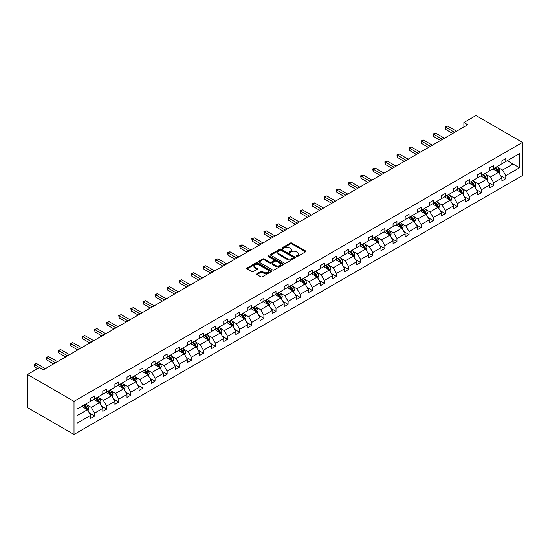 <?xml version="1.0" encoding="UTF-8"?>
<svg xmlns="http://www.w3.org/2000/svg" width="550" height="550" viewBox="0 0 550 550"><rect width="100%" height="100%" fill="white"/><g stroke="black" fill="none" stroke-linecap="round" stroke-linejoin="round"><path stroke-width="0.82" d="M296.416 256.486A0.756 0.433 0 0 0 297.481 256.486L305.566 251.817A1.079 0.619 0 0 0 305.882 251.377A1.079 0.619 0 0 0 305.566 250.938L291.871 243.031A1.079 0.619 0 0 0 290.352 243.031L282.267 247.692A0.756 0.433 0 0 0 283.332 248.311L284.377 247.706A3.444 1.987 0 0 1 289.245 247.706L290.386 248.366A3.444 1.987 0 0 1 291.397 249.769A3.444 1.987 0 0 1 290.386 251.178L289.341 251.783A0.756 0.433 0 0 0 290.407 252.395L291.452 251.79A3.444 1.987 0 0 1 296.326 251.79L297.468 252.45A3.444 1.987 0 0 1 298.471 253.859A3.444 1.987 0 0 1 297.468 255.262L296.416 255.867A0.756 0.433 0 0 0 296.416 256.486L296.416 255.867M256.946 273.694A1.079 0.619 0 0 0 256.63 274.134A1.079 0.619 0 0 0 256.946 274.574L260.789 276.794A1.079 0.619 0 0 0 262.309 276.794L271.288 271.604A1.079 0.619 0 0 0 271.604 271.171A1.079 0.619 0 0 0 271.288 270.731L257.593 262.817A1.079 0.619 0 0 0 256.066 262.817L247.087 268.001A1.079 0.619 0 0 0 246.771 268.441A1.079 0.619 0 0 0 247.087 268.881L251.728 271.562A1.079 0.619 0 0 0 253.254 271.562L257.097 269.342A1.079 0.619 0 0 0 257.414 268.902A1.079 0.619 0 0 0 257.097 268.469L254.794 267.135A2.881 1.664 0 0 1 253.949 265.959A2.881 1.664 0 0 1 255.729 264.426A2.881 1.664 0 0 1 258.864 264.784L267.884 269.995A2.881 1.664 0 0 1 268.723 271.171A2.881 1.664 0 0 1 266.949 272.704A2.881 1.664 0 0 1 263.814 272.339L262.309 271.473A1.079 0.619 0 0 0 260.789 271.473L256.946 273.694L256.946 274.574L260.789 272.367L260.789 271.473M522.5 142.402L475.984 115.548L463.891 122.526L467.768 124.767L43.471 369.731L39.593 367.496L27.5 374.474L74.016 401.335L522.5 142.402L522.5 175.526L74.016 434.452L74.016 401.335M284.453 263.127A1.079 0.619 0 0 0 285.972 263.127L294.951 257.943A1.079 0.619 0 0 0 295.268 257.503A1.079 0.619 0 0 0 294.951 257.063L281.256 249.157A1.079 0.619 0 0 0 279.737 249.157L270.758 254.341A1.079 0.619 0 0 0 270.442 254.781A1.079 0.619 0 0 0 270.758 255.221L284.453 263.127M268.434 256.644A0.756 0.433 0 0 1 269.197 256.754L283.106 264.784L274.141 269.961A1.079 0.619 0 0 1 272.621 269.961L258.919 262.054L258.919 261.174A1.079 0.619 0 0 0 258.61 261.614A1.079 0.619 0 0 0 258.919 262.054M258.919 261.174L262.762 258.954A1.079 0.619 0 0 1 264.289 258.954L269.844 262.164A1.079 0.619 0 0 0 271.363 262.164L273.914 260.686A1.079 0.619 0 0 0 274.23 260.253A1.079 0.619 0 0 0 273.914 259.813L268.132 256.472A0.756 0.433 0 0 1 269.197 255.853L283.119 263.897A1.079 0.619 0 0 1 283.436 264.337A1.079 0.619 0 0 1 283.119 264.777L283.119 263.897M77 409.097L90.723 401.177L90.723 398.179L94.6 395.938L94.6 398.936L102.816 394.192L102.816 391.194L106.693 388.953L106.693 391.957L114.909 387.214L114.909 384.209L118.786 381.975L118.786 384.973L127.002 380.229L127.002 377.231L130.879 374.99L130.879 377.987L139.095 373.244L139.095 370.246L142.972 368.012L142.972 371.009L151.195 366.266L151.195 363.261L155.066 361.027L155.066 364.024L163.288 359.281L163.288 356.283L167.159 354.042L167.159 357.046L175.381 352.296L175.381 349.298L179.259 347.064L179.259 350.061L187.474 345.317L187.474 342.32L191.352 340.079L191.352 343.076L199.567 338.332L199.567 335.335L203.445 333.094L203.445 336.098L211.661 331.354L211.661 328.35L215.538 326.116L215.538 329.113L223.754 324.369L223.754 321.372L227.631 319.131L227.631 322.128L235.847 317.384L235.847 314.387L239.724 312.153L239.724 315.15L247.947 310.406L247.947 307.402L251.817 305.168L251.817 308.165L260.04 303.421L260.04 300.424L263.911 298.183L263.911 301.187L272.133 296.436L272.133 293.439L276.011 291.204L276.011 294.202L284.226 289.458L284.226 286.461L288.104 284.219L288.104 287.217L296.319 282.473L296.319 279.476L300.197 277.234L300.197 280.239L308.413 275.495L308.413 272.491L312.29 270.256L312.29 273.254L320.506 268.51L320.506 265.512L324.383 263.271L324.383 266.269L332.599 261.525L332.599 258.528L336.476 256.293L336.476 259.291L344.699 254.547L344.699 251.549L348.569 249.308L348.569 252.306L356.792 247.562L356.792 244.564L360.663 242.323L360.663 245.327L368.885 240.577L368.885 237.579L372.763 235.345L372.763 238.343L380.978 233.599L380.978 230.601L384.856 228.36L384.856 231.357L393.071 226.614L393.071 223.616L396.949 221.382L396.949 224.379L405.164 219.636L405.164 216.631L409.042 214.397L409.042 217.394L417.257 212.651L417.257 209.653L421.135 207.412L421.135 210.409L429.351 205.666L429.351 202.668L433.228 200.434L433.228 203.431L441.444 198.688L441.444 195.69L445.321 193.449L445.321 196.446L453.544 191.702L453.544 188.705L457.414 186.464L457.414 189.468L465.637 184.724L465.637 181.72L469.514 179.486L469.514 182.483L477.73 177.739L477.73 174.742L481.607 172.501L481.607 175.498L489.823 170.754L489.823 167.757L493.701 165.522L493.701 168.52L501.916 163.776L501.916 160.772L505.794 158.537L505.794 161.535L519.516 153.615L519.516 167.757L505.794 175.677L505.794 178.681L501.916 180.916L501.916 177.918L493.701 182.662L493.701 185.659L489.823 187.901L489.823 184.903L481.607 189.647L481.607 192.644L477.73 194.879L477.73 191.881L469.514 196.625L469.514 199.629L465.637 201.864L465.637 198.866L457.414 203.61L457.414 206.607L453.544 208.849L453.544 205.844L445.321 210.595L445.321 213.593L441.444 215.827L441.444 212.829L433.228 217.573L433.228 220.571L429.351 222.812L429.351 219.814L421.135 224.558L421.135 227.556L417.257 229.797L417.257 226.792L409.042 231.536L409.042 234.541L405.164 236.775L405.164 233.778L396.949 238.521L396.949 241.519L393.071 243.76L393.071 240.762L384.856 245.506L384.856 248.504L380.978 250.738L380.978 247.741L372.763 252.484L372.763 255.482L368.885 257.723L368.885 254.726L360.663 259.469L360.663 262.467L356.792 264.708L356.792 261.704L348.569 266.454L348.569 269.452L344.699 271.686L344.699 268.689L336.476 273.433L336.476 276.43L332.599 278.671L332.599 275.674L324.383 280.418L324.383 283.415L320.506 285.649L320.506 282.652L312.29 287.396L312.29 290.4L308.413 292.634L308.413 289.637L300.197 294.381L300.197 297.378L296.319 299.619L296.319 296.622L288.104 301.366L288.104 304.363L284.226 306.597L284.226 303.6L276.011 308.344L276.011 311.341L272.133 313.582L272.133 310.585L263.911 315.329L263.911 318.326L260.04 320.567L260.04 317.563L251.817 322.307L251.817 325.311L247.947 327.546L247.947 324.548L239.724 329.292L239.724 332.289L235.847 334.531L235.847 331.533L227.631 336.277L227.631 339.274L223.754 341.509L223.754 338.511L215.538 343.255L215.538 346.259L211.661 348.494L211.661 345.496L203.445 350.24L203.445 353.237L199.567 355.479L199.567 352.474L191.352 357.225L191.352 360.223L187.474 362.457L187.474 359.459L179.259 364.203L179.259 367.201L175.381 369.442L175.381 366.444L167.159 371.188L167.159 374.186L163.288 376.427L163.288 373.422L155.066 378.166L155.066 381.171L151.195 383.405L151.195 380.408L142.972 385.151L142.972 388.149L139.095 390.39L139.095 387.393L130.879 392.136L130.879 395.134L127.002 397.368L127.002 394.371L118.786 399.114L118.786 402.119L114.909 404.353L114.909 401.356L106.693 406.099L106.693 409.097L102.816 411.338L102.816 408.334L94.6 413.084L94.6 416.082L90.723 418.316L90.723 415.319L77 423.239L77 409.097M93.823 399.382L99.557 402.696L91.341 407.44L86.852 404.848M91.341 407.44L94.6 413.084M99.557 402.696L102.816 408.334M90.723 400.462L91.341 400.819L94.6 398.936M105.916 392.404L111.657 395.718L103.434 400.462L98.952 397.87M103.434 400.462L106.693 406.099M111.657 395.718L114.909 401.356M102.816 393.477L103.434 393.834L106.693 391.957M118.009 385.419L123.75 388.733L115.527 393.477L111.045 390.885M115.527 393.477L118.786 399.114M123.75 388.733L127.002 394.371M114.909 386.492L115.527 386.849L118.786 384.973M130.103 378.441L135.843 381.748L127.627 386.492L123.138 383.907M127.627 386.492L130.879 392.136M135.843 381.748L139.095 387.393M127.002 379.514L127.627 379.871L130.879 377.987M142.196 371.456L147.936 374.77L139.721 379.514L135.231 376.922M139.721 379.514L142.972 385.151M147.936 374.77L151.195 380.408M139.095 372.529L139.721 372.886L142.972 371.009M154.296 364.471L160.029 367.785L151.814 372.529L147.324 369.937M151.814 372.529L155.066 378.166M160.029 367.785L163.288 373.422M151.195 365.551L151.814 365.908L155.066 364.024M166.389 357.493L172.123 360.8L163.907 365.551L159.417 362.959M163.907 365.551L167.159 371.188M172.123 360.8L175.381 366.444M163.288 358.566L163.907 358.923L167.159 357.046M178.482 350.508L184.216 353.822L176 358.566L171.511 355.974M176 358.566L179.259 364.203M184.216 353.822L187.474 359.459M175.381 351.581L176 351.938L179.259 350.061M190.575 343.523L196.309 346.837L188.093 351.581L183.604 348.989M188.093 351.581L191.352 357.225M196.309 346.837L199.567 352.474M187.474 344.603L188.093 344.96L191.352 343.076M202.668 336.545L208.409 339.859L200.186 344.603L195.704 342.011M200.186 344.603L203.445 350.24M208.409 339.859L211.661 345.496M199.567 337.618L200.186 337.975L203.445 336.098M214.761 329.56L220.502 332.874L212.279 337.618L207.797 335.026M212.279 337.618L215.538 343.255M220.502 332.874L223.754 338.511M211.661 330.632L212.279 330.99L215.538 329.113M226.854 322.582L232.595 325.889L224.373 330.632L219.89 328.048M224.373 330.632L227.631 336.277M232.595 325.889L235.847 331.533M223.754 323.654L224.373 324.012L227.631 322.128M238.947 315.597L244.688 318.911L236.472 323.654L231.983 321.062M236.472 323.654L239.724 329.292M244.688 318.911L247.947 324.548M235.847 316.669L236.472 317.027L239.724 315.15M251.048 308.612L256.781 311.926L248.566 316.669L244.076 314.077M248.566 316.669L251.817 322.307M256.781 311.926L260.04 317.563M247.947 309.691L248.566 310.049L251.817 308.165M263.141 301.634L268.874 304.941L260.659 309.691L256.169 307.099M260.659 309.691L263.911 315.329M268.874 304.941L272.133 310.585M260.04 302.706L260.659 303.064L263.911 301.187M275.234 294.649L280.968 297.962L272.752 302.706L268.262 300.114M272.752 302.706L276.011 308.344M280.968 297.962L284.226 303.6M272.133 295.721L272.752 296.079L276.011 294.202M287.327 287.664L293.061 290.978L284.845 295.721L280.356 293.129M284.845 295.721L288.104 301.366M293.061 290.978L296.319 296.622M284.226 288.743L284.845 289.101L288.104 287.217M299.42 280.686L305.161 283.999L296.938 288.743L292.456 286.151M296.938 288.743L300.197 294.381M305.161 283.999L308.413 289.637M296.319 281.758L296.938 282.116L300.197 280.239M311.513 273.701L317.254 277.014L309.031 281.758L304.549 279.166M309.031 281.758L312.29 287.396M317.254 277.014L320.506 282.652M308.413 274.773L309.031 275.137L312.29 273.254M323.606 266.722L329.347 270.029L321.124 274.773L316.642 272.188M321.124 274.773L324.383 280.418M329.347 270.029L332.599 275.674M320.506 267.795L321.124 268.153L324.383 266.269M335.699 259.738L341.44 263.051L333.224 267.795L328.735 265.203M333.224 267.795L336.476 273.433M341.44 263.051L344.699 268.689M332.599 260.81L333.224 261.168L336.476 259.291M347.799 252.752L353.533 256.066L345.317 260.81L340.828 258.218M345.317 260.81L348.569 266.454M353.533 256.066L356.792 261.704M344.699 253.832L345.317 254.189L348.569 252.306M359.893 245.774L365.626 249.081L357.411 253.832L352.921 251.24M357.411 253.832L360.663 259.469M365.626 249.081L368.885 254.726M356.792 246.847L357.411 247.204L360.663 245.327M371.986 238.789L377.719 242.103L369.504 246.847L365.014 244.255M369.504 246.847L372.763 252.484M377.719 242.103L380.978 247.741M368.885 239.862L369.504 240.219L372.763 238.343M384.079 231.804L389.812 235.118L381.597 239.862L377.107 237.277M381.597 239.862L384.856 245.506M389.812 235.118L393.071 240.762M380.978 232.884L381.597 233.241L384.856 231.357M396.172 224.826L401.913 228.14L393.69 232.884L389.207 230.292M393.69 232.884L396.949 238.521M401.913 228.14L405.164 233.778M393.071 225.899L393.69 226.256L396.949 224.379M408.265 217.841L414.006 221.155L405.783 225.899L401.301 223.307M405.783 225.899L409.042 231.536M414.006 221.155L417.257 226.792M405.164 218.914L405.783 219.278L409.042 217.394M420.358 210.863L426.099 214.17L417.876 218.914L413.394 216.329M417.876 218.914L421.135 224.558M426.099 214.17L429.351 219.814M417.257 211.936L417.876 212.293L421.135 210.409M432.451 203.878L438.192 207.192L429.976 211.936L425.487 209.344M429.976 211.936L433.228 217.573M438.192 207.192L441.444 212.829M429.351 204.951L429.976 205.308L433.228 203.431M444.551 196.893L450.285 200.207L442.069 204.951L437.58 202.359M442.069 204.951L445.321 210.595M450.285 200.207L453.544 205.844M441.444 197.972L442.069 198.33L445.321 196.446M456.644 189.915L462.378 193.229L454.163 197.972L449.673 195.381M454.163 197.972L457.414 203.61M462.378 193.229L465.637 198.866M453.544 190.988L454.163 191.345L457.414 189.468M468.737 182.93L474.471 186.244L466.256 190.988L461.766 188.396M466.256 190.988L469.514 196.625M474.471 186.244L477.73 191.881M465.637 184.002L466.256 184.36L469.514 182.483M480.831 175.952L486.564 179.259L478.349 184.002L473.859 181.417M478.349 184.002L481.607 189.647M486.564 179.259L489.823 184.903M477.73 177.024L478.349 177.382L481.607 175.498M492.924 168.967L498.658 172.281L490.442 177.024L485.959 174.433M490.442 177.024L493.701 182.662M498.658 172.281L501.916 177.918M489.823 170.039L490.442 170.397L493.701 168.52M507.265 160.683L513.006 163.996L502.535 170.039L498.053 167.447M502.535 170.039L505.794 175.677M519.516 167.757L513.006 163.996L513.006 157.376L519.516 153.615M27.5 374.474L27.5 407.598L74.016 434.452M463.891 122.526L463.891 127.002M501.916 163.061L502.535 163.419L505.794 161.535M77 415.724L87.464 409.681L81.73 406.368M87.464 409.681L90.723 415.319M500.638 175.704L505.794 178.681M488.544 182.683L493.701 185.659M476.451 189.667L481.607 192.644M464.358 196.653L469.514 199.629M452.265 203.631L457.414 206.607M440.165 210.616L445.321 213.593M428.072 217.594L433.228 220.571M415.979 224.579L421.135 227.556M403.886 231.564L409.042 234.541M391.793 238.542L396.949 241.519M379.699 245.527L384.856 248.504M367.606 252.512L372.763 255.482M355.513 259.49L360.663 262.467M343.413 266.475L348.569 269.452M331.32 273.453L336.476 276.43M319.227 280.438L324.383 283.415M307.134 287.423L312.29 290.4M295.041 294.401L300.197 297.378M282.947 301.386L288.104 304.363M270.854 308.371L276.011 311.341M258.761 315.349L263.911 318.326M246.661 322.334L251.817 325.311M234.568 329.312L239.724 332.289M222.475 336.298L227.631 339.274M210.382 343.282L215.538 346.259M198.289 350.261L203.445 353.237M186.196 357.246L191.352 360.223M174.103 364.224L179.259 367.201M162.009 371.209L167.159 374.186M149.909 378.194L155.066 381.171M137.816 385.172L142.972 388.149M125.723 392.157L130.879 395.134M113.63 399.142L118.786 402.119M101.537 406.12L106.693 409.097M89.444 413.105L94.6 416.082M296.718 256.589L297.468 256.156A3.444 1.987 0 0 0 298.471 254.753L298.471 253.859M291.397 249.769L291.397 250.669A3.444 1.987 0 0 1 290.386 252.072L289.644 252.505M305.566 250.938L305.566 251.817L291.871 243.925A1.079 0.619 0 0 0 290.352 243.925L282.562 248.414M294.951 257.063L294.951 257.943L281.256 250.051A1.079 0.619 0 0 0 279.737 250.051L270.772 255.228L270.758 254.341M293.054 257.812A0.756 0.433 0 0 0 293.054 257.194L281.029 250.257A0.756 0.433 0 0 0 279.964 250.257L278.857 250.889A3.444 1.987 0 0 0 277.853 252.299A3.444 1.987 0 0 0 278.857 253.701L287.079 258.452A3.444 1.987 0 0 0 291.947 258.452L293.054 257.812L293.054 258.706A0.756 0.433 0 0 0 293.274 258.397L293.274 257.503M277.853 252.299L277.853 253.192A3.444 1.987 0 0 0 278.857 254.602L278.857 253.701M293.054 258.706L291.947 259.346A3.444 1.987 0 0 1 287.079 259.346L278.857 254.602M258.94 262.061L262.762 259.847L262.762 258.954M274.23 260.253L274.23 261.147A1.079 0.619 0 0 1 273.914 261.587L271.363 263.058A1.079 0.619 0 0 1 269.844 263.058L264.289 259.847A1.079 0.619 0 0 0 262.762 259.847M275.605 265.492A2.881 1.664 0 0 0 278.747 265.849A2.881 1.664 0 0 0 280.521 264.316A2.881 1.664 0 0 0 279.675 263.141L276.499 261.305A1.079 0.619 0 0 0 274.979 261.305L272.429 262.776A1.079 0.619 0 0 0 272.113 263.216A1.079 0.619 0 0 0 272.429 263.656L275.605 265.492L275.605 266.386A2.881 1.664 0 0 0 278.747 266.743A2.881 1.664 0 0 0 280.521 265.21L280.521 264.316M272.113 263.216L272.113 264.11A1.079 0.619 0 0 0 272.429 264.55L272.429 263.656M275.605 266.386L272.429 264.55M268.723 271.171L268.723 272.064A2.881 1.664 0 0 1 266.949 273.597A2.881 1.664 0 0 1 263.814 273.24L262.309 272.367A1.079 0.619 0 0 0 260.789 272.367M253.949 265.959L253.949 266.853A2.881 1.664 0 0 0 254.794 268.029L254.794 267.135M257.084 269.356L254.794 268.029M271.274 271.618L257.593 263.718A1.079 0.619 0 0 0 256.066 263.718L247.101 268.888L247.087 268.001M499.249 173.298L499.964 171.243A2.908 1.677 -120 0 0 499.036 168.767L497.296 166.444M494.175 169.689L493.419 168.678M498.231 172.033L498.396 171.366A2.908 1.677 -120 0 0 497.564 169.613L495.825 167.289M495.096 167.716L497.007 170.273A1.478 0.853 60 0 1 497.276 170.72L498.396 171.366M494.89 167.833L496.629 170.156A2.908 1.677 60 0 1 497.358 171.524M454.623 132.351L445.734 127.222L447.672 126.101L456.562 131.237M452.691 133.471L445.734 129.456L445.734 127.222L445.308 126.974L447.672 126.101M445.734 129.456L445.308 126.974M487.156 180.283L487.871 178.221A2.908 1.677 -120 0 0 486.942 175.746L485.203 173.422M482.082 176.667L481.326 175.663M486.138 179.011L486.303 178.344A2.908 1.677 -120 0 0 485.471 176.598L483.725 174.274M483.003 174.694L484.914 177.251A1.478 0.853 60 0 1 485.183 177.705L486.303 178.344M482.797 174.811L484.536 177.134A2.908 1.677 60 0 1 485.265 178.509M475.062 187.261L475.777 185.206A2.908 1.677 -120 0 0 474.849 182.731L473.11 180.407M469.989 183.652L469.232 182.648M474.045 185.996L474.21 185.329A2.908 1.677 -120 0 0 473.378 183.583L471.632 181.259M470.903 181.679L472.821 184.236A1.478 0.853 60 0 1 473.089 184.683L474.21 185.329M470.704 181.796L472.443 184.119A2.908 1.677 60 0 1 473.172 185.488M442.53 139.336L433.641 134.2L435.579 133.079L444.469 138.215M440.591 140.456L433.641 136.441L433.641 134.2L433.214 133.953L435.579 133.079M433.641 136.441L433.214 133.953M430.437 146.321L421.547 141.185L423.486 140.064L432.376 145.2M428.498 147.434L421.547 143.419L421.547 141.185L421.121 140.938L423.486 140.064M421.547 143.419L421.121 140.938M462.969 194.246L463.684 192.184A2.908 1.677 -120 0 0 462.756 189.716L461.01 187.392M457.889 190.637L457.139 189.626M461.952 192.981L462.11 192.308A2.908 1.677 -120 0 0 461.278 190.561L459.539 188.238M458.81 188.657L460.728 191.214A1.478 0.853 60 0 1 460.996 191.668L462.11 192.308M458.611 188.774L460.35 191.097A2.908 1.677 60 0 1 461.072 192.472M418.344 153.299L409.454 148.163L411.393 147.049L420.283 152.178M416.405 154.419L409.454 150.404L409.454 148.163L409.028 147.922L411.393 147.049M409.454 150.404L409.028 147.922M450.876 201.231L451.584 199.169A2.908 1.677 -120 0 0 450.663 196.694L448.917 194.37M445.796 197.615L445.046 196.611M449.859 199.959L450.017 199.292A2.908 1.677 -120 0 0 449.185 197.546L447.446 195.222M446.717 195.642L448.635 198.199A1.478 0.853 60 0 1 448.903 198.646L450.017 199.292M446.518 195.759L448.257 198.083A2.908 1.677 60 0 1 448.979 199.458M406.251 160.284L397.361 155.148L399.293 154.028L408.189 159.163M404.312 161.404L397.361 157.389L397.361 155.148L396.935 154.901L399.293 154.028M397.361 157.389L396.935 154.901M438.783 208.209L439.491 206.154A2.908 1.677 -120 0 0 438.563 203.679L436.824 201.355M433.703 204.6L432.946 203.589M437.759 206.944L437.924 206.278A2.908 1.677 -120 0 0 437.092 204.531L435.353 202.208M434.624 202.627L436.542 205.184A1.478 0.853 60 0 1 436.81 205.631L437.924 206.278M434.424 202.744L436.164 205.067A2.908 1.677 60 0 1 436.886 206.436M394.158 167.262L385.261 162.133L387.2 161.012L396.096 166.148M392.219 168.382L385.261 164.368L385.261 162.133L384.835 161.886L387.2 161.012M385.261 164.368L384.835 161.886M426.683 215.194L427.398 213.132A2.908 1.677 -120 0 0 426.47 210.657L424.731 208.34M421.609 211.585L420.853 210.574M425.666 213.923L425.831 213.256A2.908 1.677 -120 0 0 424.999 211.509L423.259 209.186M422.531 209.605L424.449 212.163A1.478 0.853 60 0 1 424.717 212.616L425.831 213.256M422.331 209.722L424.071 212.046A2.908 1.677 60 0 1 424.793 213.421M382.064 174.247L373.168 169.111L375.107 167.998L384.003 173.126M380.126 175.368L373.168 171.353L373.168 169.111L372.742 168.871L375.107 167.998M373.168 171.353L372.742 168.871M414.59 222.173L415.305 220.117A2.908 1.677 -120 0 0 414.377 217.642L412.638 215.318M409.516 218.563L408.76 217.559M413.572 220.907L413.737 220.241A2.908 1.677 -120 0 0 412.906 218.494L411.166 216.171M410.438 216.59L412.356 219.147A1.478 0.853 60 0 1 412.624 219.594L413.737 220.241M410.231 216.707L411.978 219.031A2.908 1.677 60 0 1 412.699 220.399M369.971 181.232L361.075 176.096L363.014 174.976L371.91 180.111M368.033 182.346L361.075 178.337L361.075 176.096L360.649 175.849L363.014 174.976M361.075 178.337L360.649 175.849M402.497 229.157L403.212 227.102A2.908 1.677 -120 0 0 402.284 224.627L400.544 222.303M397.423 225.548L396.667 224.538M401.479 227.893L401.644 227.226A2.908 1.677 -120 0 0 400.812 225.472L399.073 223.149M398.344 223.575L400.256 226.133A1.478 0.853 60 0 1 400.531 226.579L401.644 227.226M398.138 223.692L399.877 226.016A2.908 1.677 60 0 1 400.606 227.384M357.871 188.21L348.982 183.081L350.921 181.961L359.81 187.096M355.939 189.331L348.982 185.316L348.982 183.081L348.556 182.834L350.921 181.961M348.982 185.316L348.556 182.834M390.404 236.143L391.119 234.08A2.908 1.677 -120 0 0 390.191 231.605L388.451 229.281M385.33 232.526L384.574 231.522M389.386 234.871L389.551 234.204A2.908 1.677 -120 0 0 388.719 232.458L386.98 230.134M386.251 230.553L388.163 233.111A1.478 0.853 60 0 1 388.431 233.564L389.551 234.204M386.045 230.67L387.784 232.994A2.908 1.677 60 0 1 388.513 234.369M345.778 195.195L336.889 190.059L338.827 188.939L347.717 194.074M343.839 196.316L336.889 192.301L336.889 190.059L336.462 189.812L338.827 188.939M336.889 192.301L336.462 189.812M378.311 243.121L379.026 241.065A2.908 1.677 -120 0 0 378.098 238.59L376.358 236.266M373.237 239.511L372.481 238.508M377.293 241.856L377.458 241.189A2.908 1.677 -120 0 0 376.626 239.442L374.88 237.119M374.158 237.538L376.069 240.096A1.478 0.853 60 0 1 376.337 240.542L377.458 241.189M373.952 237.655L375.691 239.979A2.908 1.677 60 0 1 376.42 241.347M333.685 202.18L324.796 197.044L326.734 195.924L335.624 201.059M331.746 203.294L324.796 199.279L324.796 197.044L324.369 196.797L326.734 195.924M324.796 199.279L324.369 196.797M366.217 250.106L366.933 248.043A2.908 1.677 -120 0 0 366.004 245.575L364.265 243.251M361.137 246.496L360.388 245.486M365.2 248.834L365.358 248.167A2.908 1.677 -120 0 0 364.526 246.421L362.787 244.097M362.058 244.516L363.976 247.074A1.478 0.853 60 0 1 364.244 247.528L365.358 248.167M361.859 244.633L363.598 246.957A2.908 1.677 60 0 1 364.32 248.332M321.592 209.158L312.702 204.022L314.641 202.909L323.531 208.038M319.653 210.279L312.702 206.264L312.702 204.022L312.276 203.782L314.641 202.909M312.702 206.264L312.276 203.782M354.124 257.091L354.832 255.028A2.908 1.677 -120 0 0 353.911 252.553L352.165 250.229M349.044 253.474L348.294 252.471M353.107 255.819L353.265 255.152A2.908 1.677 -120 0 0 352.433 253.406L350.694 251.082M349.965 251.501L351.883 254.059A1.478 0.853 60 0 1 352.151 254.506L353.265 255.152M349.766 251.618L351.505 253.942A2.908 1.677 60 0 1 352.227 255.317M309.499 216.143L300.609 211.008L302.548 209.887L311.438 215.022M307.56 217.264L300.609 213.249L300.609 211.008L300.183 210.76L302.548 209.887M300.609 213.249L300.183 210.76M342.031 264.069L342.739 262.013A2.908 1.677 -120 0 0 341.811 259.538L340.072 257.214M336.951 260.459L336.194 259.449M341.014 262.804L341.172 262.137A2.908 1.677 -120 0 0 340.34 260.391L338.601 258.067M337.872 258.486L339.79 261.044A1.478 0.853 60 0 1 340.058 261.491L341.172 262.137M337.673 258.603L339.412 260.927A2.908 1.677 60 0 1 340.134 262.295M297.406 223.121L288.509 217.992L290.448 216.872L299.344 222.008M295.467 224.242L288.509 220.227L288.509 217.992L288.083 217.745L290.448 216.872M288.509 220.227L288.083 217.745M329.931 271.054L330.646 268.991A2.908 1.677 -120 0 0 329.718 266.516L327.979 264.192M324.857 267.444L324.101 266.434M328.914 269.782L329.079 269.115A2.908 1.677 -120 0 0 328.247 267.369L326.507 265.045M325.779 265.464L327.697 268.022A1.478 0.853 60 0 1 327.965 268.476L329.079 269.115M325.579 265.581L327.319 267.905A2.908 1.677 60 0 1 328.041 269.28M285.312 230.106L276.416 224.971L278.355 223.857L287.251 228.986M283.374 231.227L276.416 227.212L276.416 224.971L275.99 224.73L278.355 223.857M276.416 227.212L275.99 224.73M317.838 278.032L318.553 275.976A2.908 1.677 -120 0 0 317.625 273.501L315.886 271.178M312.764 274.423L312.008 273.419M316.821 276.767L316.986 276.1A2.908 1.677 -120 0 0 316.154 274.354L314.414 272.03M313.686 272.449L315.604 275.007A1.478 0.853 60 0 1 315.872 275.454L316.986 276.1M313.479 272.566L315.226 274.89A2.908 1.677 60 0 1 315.947 276.258M273.219 237.091L264.323 231.956L266.262 230.835L275.158 235.971M271.281 238.205L264.323 234.19L264.323 231.956L263.897 231.708L266.262 230.835M264.323 234.19L263.897 231.708M305.745 285.017L306.46 282.961A2.908 1.677 -120 0 0 305.532 280.486L303.793 278.163M300.671 281.407L299.915 280.397M304.728 283.752L304.893 283.085A2.908 1.677 -120 0 0 304.061 281.332L302.321 279.008M301.593 279.434L303.504 281.985A1.478 0.853 60 0 1 303.779 282.439L304.893 283.085M301.386 279.551L303.126 281.868A2.908 1.677 60 0 1 303.854 283.243M261.126 244.069L252.23 238.941L254.169 237.82L263.058 242.956M259.188 245.19L252.23 241.175L252.23 238.941L251.804 238.693L254.169 237.82M252.23 241.175L251.804 238.693M293.652 292.002L294.367 289.939A2.908 1.677 -120 0 0 293.439 287.464L291.699 285.141M288.578 288.386L287.822 287.382M292.634 290.73L292.799 290.063A2.908 1.677 -120 0 0 291.968 288.317L290.228 285.993M289.499 286.413L291.411 288.97A1.478 0.853 60 0 1 291.679 289.417L292.799 290.063M289.293 286.529L291.032 288.853A2.908 1.677 60 0 1 291.761 290.228M249.026 251.054L240.137 245.919L242.076 244.798L250.965 249.934M247.087 252.175L240.137 248.16L240.137 245.919L239.711 245.671L242.076 244.798M240.137 248.16L239.711 245.671M281.559 298.98L282.274 296.924A2.908 1.677 -120 0 0 281.346 294.449L279.606 292.126M276.485 295.371L275.729 294.36M280.541 297.715L280.706 297.048A2.908 1.677 -120 0 0 279.874 295.302L278.128 292.978M277.406 293.397L279.317 295.955A1.478 0.853 60 0 1 279.586 296.402L280.706 297.048M277.2 293.514L278.939 295.838A2.908 1.677 60 0 1 279.668 297.206M236.933 258.039L228.044 252.904L229.982 251.783L238.872 256.919M234.994 259.153L228.044 255.138L228.044 252.904L227.617 252.656L229.982 251.783M228.044 255.138L227.617 252.656M269.466 305.965L270.181 303.903A2.908 1.677 -120 0 0 269.252 301.434L267.513 299.111M264.385 302.356L263.636 301.345M268.448 304.693L268.606 304.026A2.908 1.677 -120 0 0 267.774 302.28L266.035 299.956M265.306 300.376L267.224 302.933A1.478 0.853 60 0 1 267.493 303.387L268.606 304.026M265.107 300.493L266.846 302.816A2.908 1.677 60 0 1 267.568 304.191M224.84 265.018L215.951 259.882L217.889 258.768L226.779 263.897M222.901 266.138L215.951 262.123L215.951 259.882L215.524 259.641L217.889 258.768M215.951 262.123L215.524 259.641M257.373 312.95L258.081 310.887A2.908 1.677 -120 0 0 257.159 308.413L255.413 306.089M252.292 309.334L251.542 308.33M256.355 311.678L256.513 311.011A2.908 1.677 -120 0 0 255.681 309.265L253.942 306.941M253.213 307.361L255.131 309.918A1.478 0.853 60 0 1 255.399 310.365L256.513 311.011M253.014 307.478L254.753 309.801A2.908 1.677 60 0 1 255.475 311.176M212.747 272.002L203.857 266.867L205.796 265.746L214.686 270.882M210.808 273.123L203.857 269.108L203.857 266.867L203.431 266.619L205.796 265.746M203.857 269.108L203.431 266.619M245.279 319.928L245.988 317.873A2.908 1.677 -120 0 0 245.059 315.397L243.32 313.074M240.199 316.319L239.442 315.308M244.262 318.663L244.42 317.996A2.908 1.677 -120 0 0 243.588 316.243L241.849 313.926M241.12 314.346L243.038 316.903A1.478 0.853 60 0 1 243.306 317.35L244.42 317.996M240.921 314.462L242.66 316.786A2.908 1.677 60 0 1 243.382 318.154M200.654 278.981L191.758 273.852L193.696 272.731L202.593 277.867M198.715 280.101L191.758 276.086L191.758 273.852L191.331 273.604L193.696 272.731M191.758 276.086L191.331 273.604M233.179 326.913L233.894 324.851A2.908 1.677 -120 0 0 232.966 322.376L231.227 320.052M228.106 323.297L227.349 322.293M232.162 325.641L232.327 324.974A2.908 1.677 -120 0 0 231.495 323.228L229.756 320.904M229.027 321.324L230.945 323.881A1.478 0.853 60 0 1 231.213 324.335L232.327 324.974M228.827 321.441L230.567 323.764A2.908 1.677 60 0 1 231.289 325.139M188.561 285.966L179.664 280.83L181.603 279.716L190.499 284.845M186.622 287.086L179.664 283.071L179.664 280.83L179.238 280.582L181.603 279.716M179.664 283.071L179.238 280.582M221.086 333.891L221.801 331.836A2.908 1.677 -120 0 0 220.873 329.361L219.134 327.037M216.012 330.282L215.256 329.278M220.069 332.626L220.234 331.959A2.908 1.677 -120 0 0 219.402 330.213L217.663 327.889M216.934 328.309L218.852 330.866A1.478 0.853 60 0 1 219.12 331.313L220.234 331.959M216.728 328.426L218.474 330.749A2.908 1.677 60 0 1 219.196 332.118M176.468 292.951L167.571 287.815L169.51 286.694L178.406 291.83M174.529 294.064L167.571 290.049L167.571 287.815L167.145 287.567L169.51 286.694M167.571 290.049L167.145 287.567M208.993 340.876L209.708 338.814A2.908 1.677 -120 0 0 208.78 336.346L207.041 334.022M203.919 337.267L203.163 336.256M207.976 339.611L208.141 338.944A2.908 1.677 -120 0 0 207.309 337.191L205.569 334.868M204.841 335.287L206.752 337.844A1.478 0.853 60 0 1 207.027 338.298L208.141 338.944M204.634 335.411L206.381 337.728A2.908 1.677 60 0 1 207.103 339.103M164.374 299.929L155.478 294.8L157.417 293.679L166.306 298.808M162.436 301.049L155.478 297.034L155.478 294.8L155.052 294.553L157.417 293.679M155.478 297.034L155.052 294.553M196.9 347.861L197.615 345.799A2.908 1.677 -120 0 0 196.687 343.324L194.947 341M191.826 344.245L191.07 343.241M195.883 346.589L196.048 345.923A2.908 1.677 -120 0 0 195.216 344.176L193.476 341.853M192.748 342.272L194.659 344.829A1.478 0.853 60 0 1 194.927 345.276L196.048 345.923M192.541 342.389L194.281 344.712A2.908 1.677 60 0 1 195.009 346.087M152.274 306.914L143.385 301.778L145.324 300.657L154.213 305.793M150.336 308.034L143.385 304.019L143.385 301.778L142.959 301.531L145.324 300.657M143.385 304.019L142.959 301.531M184.807 354.839L185.522 352.784A2.908 1.677 -120 0 0 184.594 350.309L182.854 347.985M179.733 351.23L178.977 350.219M183.789 353.574L183.954 352.908A2.908 1.677 -120 0 0 183.123 351.161L181.376 348.837M180.654 349.257L182.566 351.814A1.478 0.853 60 0 1 182.834 352.261L183.954 352.908M180.448 349.374L182.188 351.697A2.908 1.677 60 0 1 182.916 353.066M140.181 313.892L131.292 308.763L133.231 307.643L142.12 312.778M138.243 315.012L131.292 310.998L131.292 308.763L130.866 308.516L133.231 307.643M131.292 310.998L130.866 308.516M172.714 361.824L173.429 359.762A2.908 1.677 -120 0 0 172.501 357.287L170.761 354.97M167.633 358.215L166.884 357.204M171.696 360.553L171.854 359.886A2.908 1.677 -120 0 0 171.022 358.139L169.283 355.816M168.554 356.235L170.472 358.793A1.478 0.853 60 0 1 170.741 359.246L171.854 359.886M168.355 356.352L170.094 358.676A2.908 1.677 60 0 1 170.816 360.051M128.088 320.877L119.199 315.741L121.137 314.627L130.027 319.756M126.149 321.998L119.199 317.982L119.199 315.741L118.772 315.501L121.137 314.627M119.199 317.982L118.772 315.501M160.621 368.803L161.329 366.747A2.908 1.677 -120 0 0 160.407 364.272L158.661 361.948M155.54 365.193L154.791 364.189M159.603 367.538L159.761 366.871A2.908 1.677 -120 0 0 158.929 365.124L157.19 362.801M156.461 363.22L158.379 365.777A1.478 0.853 60 0 1 158.647 366.224L159.761 366.871M156.262 363.337L158.001 365.661A2.908 1.677 60 0 1 158.723 367.029M115.995 327.862L107.106 322.726L109.044 321.606L117.934 326.741M114.056 328.982L107.106 324.968L107.106 322.726L106.679 322.479L109.044 321.606M107.106 324.968L106.679 322.479M148.528 375.788L149.236 373.732A2.908 1.677 -120 0 0 148.308 371.257L146.568 368.933M143.447 372.178L142.691 371.168M147.51 374.522L147.668 373.856A2.908 1.677 -120 0 0 146.836 372.103L145.097 369.779M144.368 370.205L146.286 372.763A1.478 0.853 60 0 1 146.554 373.209L147.668 373.856M144.169 370.322L145.908 372.646A2.908 1.677 60 0 1 146.63 374.014M103.902 334.84L95.012 329.711L96.944 328.591L105.841 333.726M101.963 335.961L95.012 331.946L95.012 329.711L94.579 329.464L96.944 328.591M95.012 331.946L94.579 329.464M136.434 382.772L137.142 380.71A2.908 1.677 -120 0 0 136.214 378.235L134.475 375.911M131.354 379.156L130.597 378.152M135.41 381.501L135.575 380.834A2.908 1.677 -120 0 0 134.743 379.087L133.004 376.764M132.275 377.183L134.193 379.741A1.478 0.853 60 0 1 134.461 380.194L135.575 380.834M132.076 377.3L133.815 379.624A2.908 1.677 60 0 1 134.537 380.999M91.809 341.825L82.912 336.689L84.851 335.569L93.748 340.704M89.87 342.946L82.912 338.931L82.912 336.689L82.486 336.442L84.851 335.569M82.912 338.931L82.486 336.442M124.334 389.751L125.049 387.695A2.908 1.677 -120 0 0 124.121 385.22L122.382 382.896M119.261 386.141L118.504 385.138M123.317 388.486L123.482 387.819A2.908 1.677 -120 0 0 122.65 386.072L120.911 383.749M120.182 384.168L122.1 386.726A1.478 0.853 60 0 1 122.368 387.172L123.482 387.819M119.976 384.285L121.722 386.609A2.908 1.677 60 0 1 122.444 387.977M79.716 348.81L70.819 343.674L72.758 342.554L81.654 347.689M77.777 349.924L70.819 345.909L70.819 343.674L70.393 343.427L72.758 342.554M70.819 345.909L70.393 343.427M112.241 396.736L112.956 394.673A2.908 1.677 -120 0 0 112.028 392.205L110.289 389.881M107.167 393.126L106.411 392.116M111.224 395.464L111.389 394.797A2.908 1.677 -120 0 0 110.557 393.051L108.817 390.727M108.089 391.146L110 393.704A1.478 0.853 60 0 1 110.275 394.158L111.389 394.797M107.882 391.263L109.629 393.587A2.908 1.677 60 0 1 110.351 394.962M67.623 355.788L58.726 350.653L60.665 349.539L69.554 354.668M65.684 356.909L58.726 352.894L58.726 350.653L58.3 350.412L60.665 349.539M58.726 352.894L58.3 350.412M100.148 403.721L100.863 401.658A2.908 1.677 -120 0 0 99.935 399.183L98.196 396.859M95.074 400.104L94.318 399.101M99.131 402.449L99.296 401.782A2.908 1.677 -120 0 0 98.464 400.036L96.724 397.712M95.996 398.131L97.907 400.689A1.478 0.853 60 0 1 98.175 401.136L99.296 401.782M95.789 398.248L97.529 400.572A2.908 1.677 60 0 1 98.257 401.947M55.523 362.773L46.633 357.638L48.572 356.517L57.461 361.652M53.591 363.894L46.633 359.879L46.633 357.638L46.207 357.39L48.572 356.517M46.633 359.879L46.207 357.39M88.055 410.699L88.77 408.643A2.908 1.677 -120 0 0 87.842 406.168L86.102 403.844M82.981 407.089L82.225 406.079M87.037 409.434L87.203 408.767A2.908 1.677 -120 0 0 86.371 407.021L84.624 404.697M83.903 405.116L85.814 407.674A1.478 0.853 60 0 1 86.082 408.121L87.203 408.767M83.696 405.233L85.436 407.557A2.908 1.677 60 0 1 86.164 408.925M39.552 367.517L34.54 364.623L36.479 363.502L45.368 368.638M37.62 368.638L34.54 366.857L34.54 364.623L34.114 364.375L36.479 363.502M34.54 366.857L34.114 364.375M297.468 256.156L297.468 255.262M289.341 252.395L289.341 251.783M290.386 252.072L290.386 251.178M282.267 248.311L282.267 247.692M290.352 243.925L290.352 243.031M291.871 243.925L291.871 243.031M279.737 250.051L279.737 249.157M281.256 250.051L281.256 249.157M287.079 259.346L287.079 258.452M291.947 259.346L291.947 258.452M264.289 259.847L264.289 258.954M269.844 263.058L269.844 262.164M271.363 263.058L271.363 262.164M273.914 261.587L273.914 260.686M269.197 256.754L269.197 255.853M262.309 272.367L262.309 271.473M263.814 273.24L263.814 272.339M257.097 269.342L257.097 268.469M256.066 263.718L256.066 262.817M257.593 263.718L257.593 262.817M271.288 271.604L271.288 270.731M498.451 172.157L499.943 171.297M497.564 169.613L499.036 168.767M495.804 170.631L496.629 170.156M486.358 179.142L487.85 178.276M485.471 176.598L486.942 175.746M483.711 177.616L484.536 177.134M474.265 186.12L475.757 185.261M473.378 183.583L474.849 182.731M471.618 184.594L472.443 184.119M462.172 193.105L463.664 192.246M461.278 190.561L462.756 189.716M459.525 191.579L460.35 191.097M450.079 200.09L451.571 199.224M449.185 197.546L450.663 196.694M447.432 198.557L448.257 198.083M437.979 207.068L439.478 206.209M437.092 204.531L438.563 203.679M435.339 205.542L436.164 205.067M425.886 214.053L427.377 213.187M424.999 211.509L426.47 210.657M423.246 212.527L424.071 212.046M413.793 221.031L415.284 220.172M412.906 218.494L414.377 217.642M411.146 219.505L411.978 219.031M401.699 228.016L403.191 227.157M400.812 225.472L402.284 224.627M399.053 226.49L399.877 226.016M389.606 235.001L391.098 234.135M388.719 232.458L390.191 231.605M386.959 233.475L387.784 232.994M377.513 241.979L379.005 241.12M376.626 239.442L378.098 238.59M374.866 240.453L375.691 239.979M365.42 248.964L366.912 248.105M364.526 246.421L366.004 245.575M362.773 247.438L363.598 246.957M353.327 255.949L354.819 255.083M352.433 253.406L353.911 252.553M350.68 254.416L351.505 253.942M341.227 262.928L342.726 262.068M340.34 260.391L341.811 259.538M338.587 261.401L339.412 260.927M329.134 269.913L330.626 269.046M328.247 267.369L329.718 266.516M326.494 268.386L327.319 267.905M317.041 276.891L318.532 276.031M316.154 274.354L317.625 273.501M314.394 275.364L315.226 274.89M304.947 283.876L306.439 283.016M304.061 281.332L305.532 280.486M302.301 282.349L303.126 281.868M292.854 290.861L294.346 289.994M291.968 288.317L293.439 287.464M290.207 289.327L291.032 288.853M280.761 297.839L282.253 296.979M279.874 295.302L281.346 294.449M278.114 296.312L278.939 295.838M268.668 304.824L270.16 303.964M267.774 302.28L269.252 301.434M266.021 303.298L266.846 302.816M256.575 311.809L258.067 310.942M255.681 309.265L257.159 308.413M253.928 310.276L254.753 309.801M244.475 318.787L245.974 317.928M243.588 316.243L245.059 315.397M241.835 317.261L242.66 316.786M232.382 325.772L233.874 324.906M231.495 323.228L232.966 322.376M229.742 324.246L230.567 323.764M220.289 332.75L221.781 331.891M219.402 330.213L220.873 329.361M217.642 331.224L218.474 330.749M208.196 339.735L209.688 338.876M207.309 337.191L208.78 336.346M205.549 338.209L206.381 337.728M196.103 346.72L197.594 345.854M195.216 344.176L196.687 343.324M193.456 345.187L194.281 344.712M184.009 353.698L185.501 352.839M183.123 351.161L184.594 350.309M181.363 352.172L182.188 351.697M171.916 360.683L173.408 359.824M171.022 358.139L172.501 357.287M169.269 359.157L170.094 358.676M159.823 367.661L161.315 366.802M158.929 365.124L160.407 364.272M157.176 366.135L158.001 365.661M147.723 374.646L149.222 373.787M146.836 372.103L148.308 371.257M145.083 373.12L145.908 372.646M135.63 381.631L137.122 380.765M134.743 379.087L136.214 378.235M132.99 380.105L133.815 379.624M123.537 388.609L125.029 387.75M122.65 386.072L124.121 385.22M120.89 387.083L121.722 386.609M111.444 395.594L112.936 394.735M110.557 393.051L112.028 392.205M108.797 394.068L109.629 393.587M99.351 402.579L100.843 401.713M98.464 400.036L99.935 399.183M96.704 401.046L97.529 400.572M87.258 409.558L88.749 408.698M86.371 407.021L87.842 406.168M84.611 408.031L85.436 407.557"/></g></svg>
